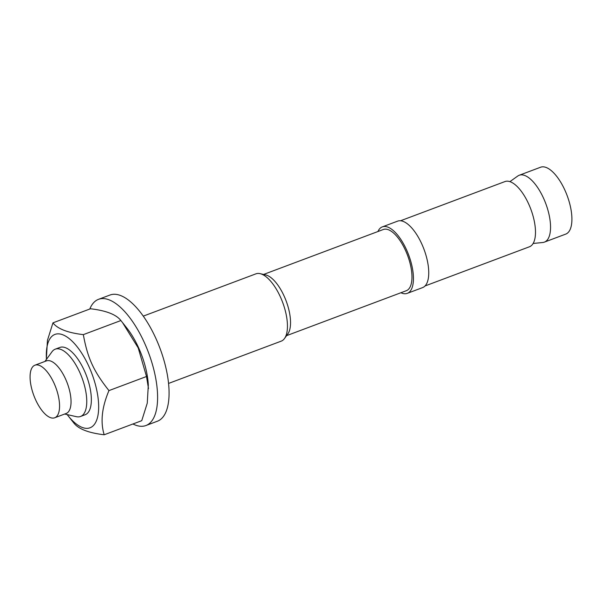 <?xml version="1.0" encoding="UTF-8"?>
<svg xmlns="http://www.w3.org/2000/svg" width="602" height="602" viewBox="0 0 602 602"><rect width="100%" height="100%" fill="white"/><g stroke="black" fill="none" stroke-linecap="round" stroke-linejoin="round"><path stroke-width="0.9" d="M53.969 383.053A28.083 11.694 -110.6 0 0 34.954 365.188A28.083 11.694 -110.6 0 0 33.87 395.597A28.083 11.694 -110.6 0 0 54.692 417.78A28.083 11.694 -110.6 0 0 53.969 383.053M64.692 414.026L76.371 416.674A35.947 14.967 -110.6 0 0 80.525 416.479A35.947 14.967 -110.6 0 0 79.599 372.028A35.947 14.967 -110.6 0 0 55.256 349.168A35.947 14.967 -110.6 0 0 51.998 351.756L44.954 361.433M54.692 417.78L66.167 413.469A28.083 11.694 -110.6 0 0 65.445 378.741A28.083 11.694 -110.6 0 0 46.422 360.884L34.954 365.188M168.545 383.436L281.217 341.146A35.947 14.967 -110.6 0 0 284.468 338.557A35.947 14.967 -110.6 0 0 280.291 296.696A35.947 14.967 -110.6 0 0 260.102 273.647A35.947 14.967 -110.6 0 0 255.948 273.835L143.276 316.125M284.468 338.557L287.831 333.944A32.689 13.613 -110.6 0 0 284.031 295.875A32.689 13.613 -110.6 0 0 265.678 274.911L260.102 273.647M286.59 335.653L406.297 290.721A32.689 13.613 -110.6 0 0 405.455 250.297A32.689 13.613 -110.6 0 0 383.316 229.505L263.608 274.437M400.902 292.745A35.503 14.779 -110.6 0 0 407.283 293.347A35.503 14.779 -110.6 0 0 406.373 249.454A35.503 14.779 -110.6 0 0 382.33 226.879A35.503 14.779 -110.6 0 0 377.921 231.529M407.283 293.347L422.581 287.605A35.503 14.779 -110.6 0 0 421.671 243.712A35.503 14.779 -110.6 0 0 397.629 221.137L382.33 226.879M533.116 243.471L542.741 242.508A35.721 14.877 -110.6 0 0 544.343 242.139A35.721 14.877 -110.6 0 0 543.433 197.968A35.721 14.877 -110.6 0 0 519.24 175.25A35.721 14.877 -110.6 0 0 517.78 176.025L509.909 181.631M544.343 242.139L565.714 234.118A35.721 14.877 -110.6 0 0 564.796 189.946A35.721 14.877 -110.6 0 0 540.604 167.228L519.24 175.25M400.548 220.761L504.965 181.563A34.826 14.501 69.4 0 1 530.783 209.075A34.826 14.501 69.4 0 1 529.444 246.775L425.027 285.965M89.796 309.029A67.401 28.061 69.4 0 1 98.525 299.329L110 295.025A67.401 28.061 69.4 0 1 157.89 343.02A67.401 28.061 69.4 0 1 161.419 418.706A67.401 28.061 69.4 0 1 157.378 421.234L145.902 425.539A67.401 28.061 69.4 0 1 132.944 423.981M98.525 299.329A67.401 28.061 69.4 0 1 146.414 347.331A67.401 28.061 69.4 0 1 149.951 423.01A67.401 28.061 69.4 0 1 145.902 425.539M148.483 388.561L146.504 376.506L138.212 347.926L122.537 322.612L126.962 328.203A49.876 20.769 69.4 0 1 148.31 385.084L147.264 403.137L141.748 420.678L104.199 434.772C88.547 432.921 78.418 428.993 73.82 422.988L67.74 415.327A49.876 20.769 -110.6 0 0 97.125 418.796A49.876 20.769 -110.6 0 0 85.206 359.063A49.876 20.769 -110.6 0 0 51.96 336.27A49.876 20.769 -110.6 0 0 46.392 358.446A49.876 20.769 -110.6 0 0 46.444 359.386M146.504 376.506L108.954 390.6C101.843 407.396 100.256 422.122 104.199 434.772M46.392 358.446L47.438 340.393L52.953 322.853C57.559 328.858 67.68 332.786 83.332 334.637C87.606 358.115 93.634 371.276 108.954 390.6M122.537 322.612L120.882 320.542C116.276 314.545 106.155 310.617 90.503 308.758L52.953 322.853M120.882 320.542L83.332 334.637M67.161 414.582A49.876 20.769 -110.6 0 0 67.74 415.327M85.078 414.77A35.947 14.967 -110.6 0 0 91.293 397.425A35.947 14.967 -110.6 0 0 75.905 356.429A35.947 14.967 -110.6 0 0 59.816 347.459M59.891 347.429L55.256 349.168M85.16 414.74L80.525 416.479"/></g></svg>
